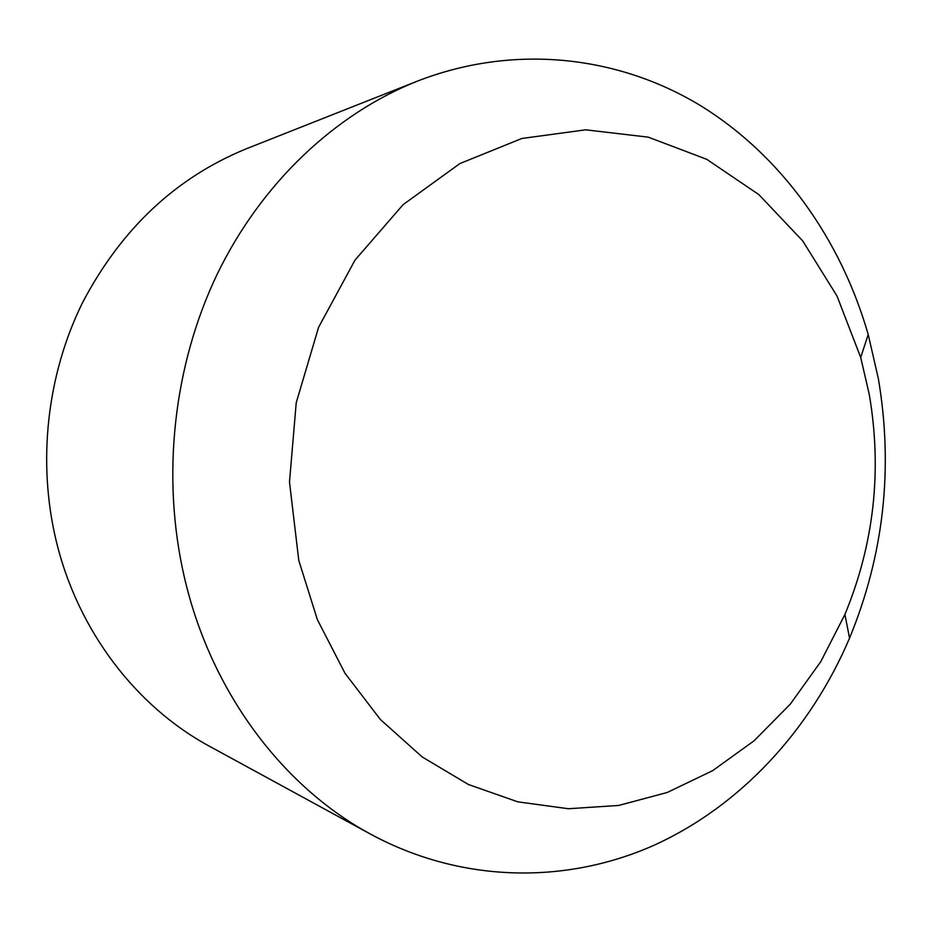 <?xml version="1.0" encoding="UTF-8"?>
<svg xmlns="http://www.w3.org/2000/svg" width="932" height="932" viewBox="0 0 932 932"><rect width="100%" height="100%" fill="white"/><g stroke="black" fill="none" stroke-linecap="round" stroke-linejoin="round"><path stroke-width="1.4" d="M860.714 357.457L836.983 295.98L802.708 240.899L758.834 194.59L706.736 159.314L648.264 137.155L585.715 129.816L521.862 138.472L459.884 163.566L403.137 204.621L355.022 260.098L318.569 327.342L296.225 402.764L289.491 482.019L298.788 560.458L317.393 619.698L345.015 673.312L380.419 719.527L422.126 756.912L468.493 784.534L517.819 801.846L568.404 808.731L618.673 805.446L667.172 792.503L712.642 770.671L753.976 740.87L790.278 704.149L820.777 661.627L844.916 614.479C874.053 543.822 882.196 470.59 869.335 394.784L860.714 357.457L868.205 334.518L878.363 378.683C893.485 468.132 883.886 554.622 849.541 638.164C810.7 729.36 741.301 805.621 653.961 845.289C566.574 884.142 462.354 883.559 371.053 834.408C282.792 786.911 210.783 691.882 184.373 577.281C161.131 476.963 173.317 365.717 217.273 274.043C261.682 182.579 335.532 113.692 417.373 81.142C513.998 43.548 617.508 55.734 699.478 105.001C781.307 155.061 840.839 239.256 868.205 334.518M417.373 81.142L246.432 148.736C175.764 177.651 121.09 229.039 82.4 302.923C46.868 375.107 37.233 461.957 56.2 540.851C77.787 630.917 136.433 706.875 209.688 746.381L371.053 834.408M844.916 614.479L849.541 638.164"/></g></svg>
